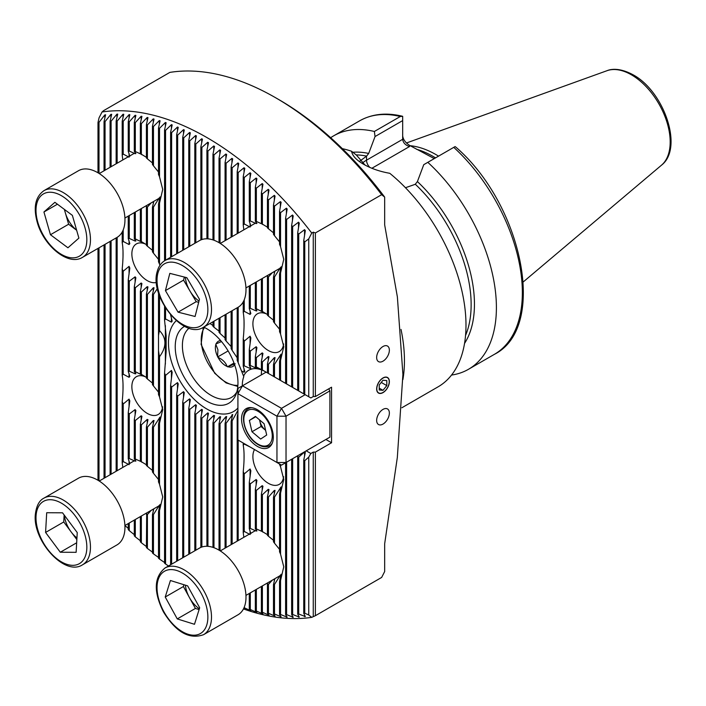 <?xml version="1.0" encoding="UTF-8"?>
<svg xmlns="http://www.w3.org/2000/svg" width="706" height="706" viewBox="0 0 706 706"><rect width="100%" height="100%" fill="white"/><g stroke="black" fill="none" stroke-linecap="round" stroke-linejoin="round"><path stroke-width="1.06" d="M250.1 534.53L244.241 531.433A30.923 17.853 -120 0 0 243.235 532.598L243.835 537.31M256.146 529.738L256.146 531.036L250.295 528.432A30.923 17.853 -120 0 0 249.28 528.626L250.851 533.657M262.2 531.539L256.349 528.909A30.923 17.853 -120 0 0 255.334 528.662L256.905 530.965M267.442 534.654L262.394 531.583A30.923 17.853 -120 0 0 261.891 531.283L261.891 531.283A30.923 17.853 -120 0 0 261.388 531L262.959 532.121M129.066 464.654L123.206 461.556A30.923 17.853 -120 0 0 122.2 462.712L122.8 467.434M135.111 459.862L135.111 461.159L129.26 458.547A30.923 17.853 -120 0 0 128.245 458.741L129.816 463.771M141.165 461.653L135.305 459.024A30.923 17.853 -120 0 0 134.299 458.776L135.87 461.089M146.407 464.777L141.359 461.698A30.923 17.853 -120 0 0 140.856 461.406L140.856 461.406A30.923 17.853 -120 0 0 140.353 461.115L141.924 462.245M146.407 377.428L141.359 374.348A30.923 17.853 -120 0 0 140.856 374.056L140.856 374.056A30.923 17.853 -120 0 0 140.353 373.765L141.165 374.604L135.305 371.674A30.923 17.853 -120 0 0 134.299 371.427L135.87 373.739L135.111 373.809L129.26 371.197A30.923 17.853 -120 0 0 128.245 371.391L129.816 376.422L129.066 377.304L123.206 374.206A30.923 17.853 -120 0 0 122.2 375.363C123.329 381.672 123.329 390.453 122.2 401.696A30.923 17.853 -120 0 0 123.206 404.017L129.066 399.111L129.816 400.867L128.245 412.657A30.923 17.853 -120 0 0 129.26 414.016L135.111 409.595L135.87 410.539L134.299 419.611A30.923 17.853 -120 0 0 135.305 420.529L141.165 415.79L141.924 416.372L140.353 424.253A30.923 17.853 -120 0 0 140.856 424.553A30.923 17.853 -120 0 0 141.359 424.844L147.219 419.426L147.969 419.717L146.407 426.936A30.923 17.853 -120 0 0 147.413 427.183L153.273 420.582L154.023 420.52L152.452 427.404A30.923 17.853 -120 0 0 153.467 427.218L160.077 417.017L158.506 424.403A30.923 17.853 -120 0 0 159.512 423.247L162.724 409.577L159.512 396.913A30.923 17.853 -120 0 0 158.506 394.583L158.506 350.573A61.307 35.397 -120 0 0 159.512 356.724C166.731 346.911 166.731 338.227 159.512 330.664L159.512 295.867M141.165 420.211L141.165 415.79L141.924 416.372M135.87 373.739L135.111 373.809L135.111 372.512M141.924 374.895L141.165 374.304M145.489 376.854A21.824 12.602 -120 0 0 136.382 376.686A21.824 12.602 -120 0 0 133.037 394.177A21.824 12.602 -120 0 0 147.289 413.407A21.824 12.602 -120 0 0 158.206 414.493A21.824 12.602 -120 0 0 162.583 406.841M250.1 446.995L244.241 444.083A30.923 17.853 -120 0 0 243.235 445.248C244.364 451.549 244.364 460.33 243.235 471.573A30.923 17.853 -120 0 0 244.241 473.902L250.1 468.987L250.851 470.743L249.28 482.533A30.923 17.853 -120 0 0 250.295 483.892L256.146 479.48L256.905 480.415L255.334 489.487A30.923 17.853 -120 0 0 256.349 490.405L262.2 485.666L262.959 486.249L261.388 494.138A30.923 17.853 -120 0 0 261.891 494.438A30.923 17.853 -120 0 0 262.394 494.721L268.254 489.311L269.004 489.593L267.442 496.812A30.923 17.853 -120 0 0 268.448 497.059L274.307 490.467L275.058 490.396L273.487 497.289A30.923 17.853 -120 0 0 274.502 497.095L281.112 486.893L279.541 494.279A30.923 17.853 -120 0 0 280.556 493.123L283.759 479.462L280.556 466.79A30.923 17.853 -120 0 0 279.541 464.469L279.541 463.992M262.2 490.088L262.2 485.666L262.959 486.249M254.513 449.545A21.824 12.602 -120 0 0 268.324 483.283A21.824 12.602 -120 0 0 279.241 484.369A21.824 12.602 -120 0 0 283.618 476.726M267.442 314.532L262.394 311.461A30.923 17.853 -120 0 0 261.891 311.161L261.891 311.161A30.923 17.853 -120 0 0 261.388 310.878L262.2 311.708L256.349 308.787A30.923 17.853 -120 0 0 255.334 308.54L256.905 310.843L256.146 310.914L250.295 308.31A30.923 17.853 -120 0 0 249.28 308.504L250.851 313.535L250.1 314.408L244.241 311.311A30.923 17.853 -120 0 0 243.235 312.476C244.364 318.777 244.364 327.558 243.235 338.801A30.923 17.853 -120 0 0 244.241 341.13L250.1 336.215L250.851 337.971L249.28 349.761A30.923 17.853 -120 0 0 250.295 351.12L256.146 346.708L256.905 347.643L255.334 356.715A30.923 17.853 -120 0 0 256.349 357.633L262.2 352.894L262.959 353.477L261.388 361.366A30.923 17.853 -120 0 0 261.891 361.666A30.923 17.853 -120 0 0 262.394 361.949L268.254 356.539L269.004 356.821L267.442 364.04A30.923 17.853 -120 0 0 268.448 364.287L274.307 357.695L275.058 357.624L273.487 364.517A30.923 17.853 -120 0 0 274.502 364.322L281.112 354.121L279.541 361.507A30.923 17.853 -120 0 0 280.556 360.351L283.759 346.69L280.556 334.017L280.556 273.001L283.759 259.34L280.556 246.668A30.923 17.853 -120 0 0 279.541 244.347L279.541 211.562L281.129 202.181M262.2 357.315L262.2 352.894L262.959 353.477M256.905 310.843L256.146 310.914L256.146 309.616M262.959 311.999L262.2 311.417M266.524 313.958A21.824 12.602 -120 0 0 257.416 313.799A21.824 12.602 -120 0 0 254.072 331.282A21.824 12.602 -120 0 0 268.324 350.511A21.824 12.602 -120 0 0 279.241 351.597A21.824 12.602 -120 0 0 283.618 343.954M146.407 244.655L141.359 241.576A30.923 17.853 -120 0 0 140.856 241.284L140.856 241.284A30.923 17.853 -120 0 0 140.353 240.993L141.165 241.831L135.305 238.902A30.923 17.853 -120 0 0 134.299 238.654L135.87 240.967L135.111 241.037L129.26 238.425A30.923 17.853 -120 0 0 128.245 238.619L129.816 243.649L129.066 244.532L123.206 241.434A30.923 17.853 -120 0 0 122.2 242.59C123.329 248.9 123.329 257.681 122.2 268.924A30.923 17.853 -120 0 0 123.206 271.245L129.066 266.339L129.816 268.095L128.245 279.885A30.923 17.853 -120 0 0 129.26 281.244L135.111 276.823L135.87 277.767L134.299 286.839A30.923 17.853 -120 0 0 135.305 287.757L141.165 283.018L141.924 283.6L140.353 291.481A30.923 17.853 -120 0 0 140.856 291.781A30.923 17.853 -120 0 0 141.359 292.072L147.219 286.654L147.969 286.945L146.407 294.164A30.923 17.853 -120 0 0 147.413 294.411L153.273 287.81L154.023 287.748L152.452 294.631A30.923 17.853 -120 0 0 153.467 294.446L157.376 288.648M141.165 287.439L141.165 283.018L141.924 283.6M135.87 240.967L135.111 241.037L135.111 239.74M141.924 242.123L141.165 241.531M145.489 244.082A21.824 12.602 -120 0 0 136.382 243.914A21.824 12.602 -120 0 0 133.037 261.405A21.824 12.602 -120 0 0 147.289 280.635A21.824 12.602 -120 0 0 156.423 282.453M250.1 227.058L244.241 223.961A30.923 17.853 -120 0 0 243.235 225.126L243.835 229.838M256.146 222.266L256.146 223.564L250.295 220.96A30.923 17.853 -120 0 0 249.28 221.154L250.851 226.185M262.2 224.067L256.349 221.437A30.923 17.853 -120 0 0 255.334 221.19L256.905 223.493M267.442 227.182L262.394 224.111A30.923 17.853 -120 0 0 261.891 223.811L261.891 223.811A30.923 17.853 -120 0 0 261.388 223.528L262.959 224.649M129.066 157.182L123.206 154.084A30.923 17.853 -120 0 0 122.2 155.241L122.8 159.962M135.111 152.39L135.111 153.679L129.26 151.075A30.923 17.853 -120 0 0 128.245 151.269L129.816 156.3M141.165 154.182L135.305 151.552A30.923 17.853 -120 0 0 134.299 151.305L135.87 153.617M146.407 157.306L141.359 154.226A30.923 17.853 -120 0 0 140.856 153.934L140.856 153.934A30.923 17.853 -120 0 0 140.353 153.643L141.924 154.773M383.005 392.615A8.984 5.189 120 0 0 388.882 384.699A8.984 5.189 120 0 0 387.497 377.498A8.984 5.189 120 0 0 383.005 377.939A8.984 5.189 120 0 0 377.136 385.864A8.984 5.189 120 0 0 378.513 393.065A8.984 5.189 120 0 0 383.005 392.615M383.005 424.068A8.984 5.189 120 0 0 388.882 416.143A8.984 5.189 120 0 0 387.497 408.942A8.984 5.189 120 0 0 383.005 409.392A8.984 5.189 120 0 0 377.136 417.308A8.984 5.189 120 0 0 378.513 424.509A8.984 5.189 120 0 0 383.005 424.068M383.005 361.172A8.984 5.189 120 0 0 388.882 353.256A8.984 5.189 120 0 0 387.497 346.055A8.984 5.189 120 0 0 383.005 346.496A8.984 5.189 120 0 0 377.136 354.412A8.984 5.189 120 0 0 378.513 361.613A8.984 5.189 120 0 0 383.005 361.172M189.093 328.193A40.657 23.474 -120 0 0 185.096 361.234A40.657 23.474 -120 0 0 211.138 395.413A40.657 23.474 -120 0 0 231.462 397.425A40.657 23.474 -120 0 0 236.837 391.936M184.593 326.331A44.354 25.61 -120 0 0 177.577 361.816A44.354 25.61 -120 0 0 206.602 401.061A44.354 25.61 -120 0 0 235.901 394.68A44.354 25.61 -120 0 0 206.602 328.625A44.354 25.61 -120 0 0 203.725 327.116M170.614 314.823L172.176 321.195L171.426 322.112L165.566 318.962A61.307 35.397 -120 0 0 164.56 320.171L166.148 335.747L166.131 351.659L164.56 373.033A61.307 35.397 -120 0 0 165.566 375.407L171.426 370.447L172.176 372.23L170.614 385.37A61.307 35.397 -120 0 0 171.62 387.082L177.48 382.617L178.23 383.879L176.659 394.716A61.307 35.397 -120 0 0 177.674 396.084L183.525 391.68L184.284 392.668L182.713 402.27A61.307 35.397 -120 0 0 183.719 403.391L189.579 398.881L190.338 399.684L188.767 408.474A61.307 35.397 -120 0 0 189.773 409.392L195.633 404.706L196.383 405.35L194.821 413.557A61.307 35.397 -120 0 0 195.827 414.298L201.687 409.348L202.437 409.851L200.866 417.625A61.307 35.397 -120 0 0 201.378 417.917A61.307 35.397 -120 0 0 201.881 418.208L207.732 412.913L208.491 413.284L206.92 420.705A61.307 35.397 -120 0 0 207.935 421.129L213.786 415.393L214.545 415.622L212.974 422.788A61.307 35.397 -120 0 0 213.98 423.035L219.84 416.716L220.59 416.787L219.028 423.768A61.307 35.397 -120 0 0 220.034 423.812L225.894 416.69L226.644 416.566L225.073 423.459A61.307 35.397 -120 0 0 226.088 423.256L232.698 414.493L231.127 421.447A61.307 35.397 -120 0 0 232.142 420.891L237.993 410.23M201.687 413.61L201.687 409.348L202.437 409.851M176.297 320.63A53.921 31.126 -120 0 0 172.423 364.631A53.921 31.126 -120 0 0 206.602 408.862A53.921 31.126 -120 0 0 237.913 408.033M237.913 413.275L237.181 416.752A61.307 35.397 -120 0 0 237.913 415.887M231.939 417.837L231.939 414.881L232.698 414.493M225.894 419.885L225.894 416.69L226.644 416.566M219.84 420.149L219.84 416.716L220.59 416.787M213.786 419.073L213.786 415.393L214.545 415.622M207.732 416.867L207.732 412.913L208.491 413.284M402.676 135.808C403.108 139.435 405.394 142.612 409.524 145.357L433.811 158.356M410.133 145.71A95.107 54.909 60 0 1 436.114 154.676A95.107 54.909 60 0 1 438.55 156.141M363.458 164.18L363.493 164.198C370.924 168.469 379.687 171.505 389.774 173.305A134.793 77.828 60 0 1 461.962 291.146A134.793 77.828 60 0 1 438.073 386.844L401.882 407.75M308.751 238.884L304.763 241.884A270.336 156.079 -120 0 0 303.748 240.561L303.748 393.851L308.751 396.737L308.751 238.884L311.752 233.051L313.261 232.177L315.379 232.954L381.646 194.688L384.673 197.106L384.673 224.923L397.381 296.961L402.914 374.471L397.328 457.47L384.673 543.717L384.673 571.533L381.646 577.437L315.379 615.703L311.752 617.353L308.751 614.979L308.751 457.117L304.763 460.656L303.748 460.074L305.319 452.405L304.56 451.972L298.709 457.161L297.694 456.579L297.888 455.652M281.112 202.419L280.353 201.625L274.502 206.143A270.336 156.079 -120 0 0 273.487 205.075L275.058 196.109L274.307 195.333L268.448 199.895A270.336 156.079 -120 0 0 267.442 198.871L269.004 190.055L268.254 189.323L262.394 193.912A270.336 156.079 -120 0 0 261.388 192.941L262.959 184.266L262.2 183.56L256.349 188.193A270.336 156.079 -120 0 0 255.334 187.266L256.905 178.715L256.146 178.044L250.295 182.722A270.336 156.079 -120 0 0 249.28 181.839L250.851 173.42L250.1 172.776L244.241 177.506A270.336 156.079 -120 0 0 243.235 176.65L244.797 168.355L244.047 167.737L238.187 172.52A270.336 156.079 -120 0 0 237.181 171.708L238.752 163.518L237.993 162.927L232.142 167.772A270.336 156.079 -120 0 0 231.127 166.995L232.698 158.912L231.939 158.356L226.088 163.254A270.336 156.079 -120 0 0 225.073 162.521L226.644 154.526L225.894 153.996L220.034 158.956A270.336 156.079 -120 0 0 219.028 158.268L220.59 150.369L219.84 149.866L213.98 154.888A270.336 156.079 -120 0 0 212.974 154.235L214.545 146.424L213.786 145.948L207.935 151.049A270.336 156.079 -120 0 0 206.92 150.422L208.491 142.7L207.732 142.25L201.881 147.422A270.336 156.079 -120 0 0 201.378 147.13A270.336 156.079 -120 0 0 200.866 146.839L202.437 139.188L201.687 138.773L195.827 144.024A270.336 156.079 -120 0 0 194.821 143.477L196.383 135.905L195.633 135.508L189.773 140.838A270.336 156.079 -120 0 0 188.767 140.335L190.338 132.825L189.579 132.463L183.719 137.882A270.336 156.079 -120 0 0 182.713 137.414L184.284 129.975L183.525 129.639L177.674 135.146A270.336 156.079 -120 0 0 176.659 134.714L178.23 127.345L177.48 127.027L171.62 132.64A270.336 156.079 -120 0 0 170.614 132.243L172.176 124.936L171.426 124.644L165.566 130.363A270.336 156.079 -120 0 0 164.56 130.01L166.131 122.747L165.372 122.491L159.512 128.324A270.336 156.079 -120 0 0 158.506 128.007L160.077 120.797L159.318 120.567L153.467 126.515A270.336 156.079 -120 0 0 152.452 126.242L154.023 119.085L153.273 118.882L147.413 124.953A270.336 156.079 -120 0 0 146.407 124.715L147.969 117.611L147.219 117.443L141.359 123.647A270.336 156.079 -120 0 0 140.353 123.453L141.924 116.384L141.165 116.243L135.305 122.588A270.336 156.079 -120 0 0 134.299 122.438L135.87 115.413L135.111 115.307L129.26 121.803A270.336 156.079 -120 0 0 128.245 121.706L129.816 114.707L129.066 114.637L123.206 121.3A270.336 156.079 -120 0 0 122.2 121.247L123.762 114.284L123.012 114.248L117.152 121.088A270.336 156.079 -120 0 0 116.146 121.079L117.717 114.143L116.958 114.143L111.098 121.176A270.336 156.079 -120 0 0 110.092 121.22L111.663 114.31L110.904 114.354L105.053 121.591A270.336 156.079 -120 0 0 104.038 121.697L105.609 114.796L104.859 114.884L98.999 122.35A270.336 156.079 -120 0 0 97.993 122.509L99.061 117.814L102.052 111.98L103.57 110.665L169.837 72.4A278.146 160.589 -120 0 1 275.746 97.816A278.146 160.589 -120 0 1 381.646 194.688M311.752 233.051A278.146 160.589 -120 0 0 206.902 137.555A278.146 160.589 -120 0 0 102.052 111.98M105.609 114.796L104.859 114.884L104.859 118.114M111.663 114.31L110.904 114.354L110.904 117.637M117.717 114.143L116.958 114.143L116.958 117.478M123.762 114.284L123.012 114.248L123.012 117.628M129.816 114.707L129.066 114.637L129.066 118.07M135.87 115.413L135.111 115.307L135.111 118.793M141.924 116.384L141.165 116.243L141.165 119.782M147.969 117.611L147.219 117.443L147.219 121.026M154.023 119.085L153.273 118.882L153.273 122.526M160.077 120.797L159.318 120.567L159.318 124.265M166.131 122.747L165.372 122.491L165.372 126.242M172.176 124.936L171.426 124.644L171.426 128.448M178.23 127.345L177.48 127.027L177.48 130.884M184.284 129.975L183.525 129.639L183.525 133.549M190.338 132.825L189.579 132.463L189.579 136.434M196.383 135.905L195.633 135.508L195.633 139.541M202.437 139.188L201.687 138.773L201.687 142.868M306.227 450.834L310.843 453.499L313.261 452.105L315.379 452.105L315.379 615.703M313.261 452.105L313.261 616.479M310.843 453.499L308.751 457.117M243.464 608.925A278.146 160.589 -120 0 0 311.752 617.353M244.073 607.654A270.336 156.079 -120 0 0 244.241 607.716L250.851 610.858L249.28 609.199A270.336 156.079 -120 0 0 250.295 609.481L256.905 612.543L255.334 610.761A270.336 156.079 -120 0 0 256.349 610.999L262.959 613.991L261.388 612.076A270.336 156.079 -120 0 0 262.394 612.27L269.004 615.182L267.442 613.126A270.336 156.079 -120 0 0 268.448 613.276L275.058 616.117L273.487 613.911A270.336 156.079 -120 0 0 274.502 614.017L281.112 616.788L279.541 614.414A270.336 156.079 -120 0 0 280.556 614.476L287.165 617.185L285.595 614.626A270.336 156.079 -120 0 0 286.601 614.635L293.211 617.282L291.649 614.538A270.336 156.079 -120 0 0 292.655 614.494L299.265 617.079L297.694 614.123A270.336 156.079 -120 0 0 298.709 614.026L305.319 616.55L303.748 613.364A270.336 156.079 -120 0 0 304.763 613.205L308.751 614.979M304.56 615.041L304.56 616.629L305.319 616.55M298.514 615.676L298.514 617.123L299.265 617.079M292.46 615.976L292.46 617.282L293.211 617.282M286.407 615.967L286.407 617.15L287.165 617.185M280.353 615.658L280.353 616.717L281.112 616.788M274.307 615.067L274.307 616.02L275.058 616.117M268.254 614.202L268.254 615.05L269.004 615.182M262.2 613.073L262.2 613.823L262.959 613.991M256.146 611.696L256.905 612.543M250.1 610.063L250.851 610.858M243.685 608.493L244.797 608.934L243.897 608.051M244.047 608.201L244.797 608.934M164.56 373.033L164.56 563.194A270.336 156.079 -120 0 0 165.566 564.006L168.513 565.974M160.077 504.366L158.506 511.753L158.506 558.217A270.336 156.079 -120 0 0 159.512 559.064L164.56 562.523M153.802 508.823L152.452 514.753L152.452 552.992A270.336 156.079 -120 0 0 153.467 553.883L158.506 557.44M146.698 512.927L146.407 547.521A270.336 156.079 -120 0 0 147.413 548.456L152.452 552.118M140.353 516.589L140.353 541.802A270.336 156.079 -120 0 0 141.359 542.773L146.407 546.559M134.299 520.084L134.299 535.828A270.336 156.079 -120 0 0 135.305 536.842L140.353 540.752M128.245 523.578L128.245 529.579A270.336 156.079 -120 0 0 129.26 530.638L134.299 534.68M124.918 525.582L128.245 528.335M208.491 142.7L207.732 142.25L207.732 146.416M214.545 146.424L213.786 145.948L213.786 150.175M220.59 150.369L219.84 149.866L219.84 154.164M226.644 154.526L225.894 153.996L225.894 158.365M232.698 158.912L231.939 158.356L231.939 162.795M238.752 163.518L237.993 162.927L237.993 167.454M244.797 168.355L244.047 167.737L244.047 172.335M250.851 173.42L250.1 172.776L250.1 177.462M303.748 240.561L305.319 230.615L304.56 229.662L298.709 234.083A270.336 156.079 -120 0 0 297.694 232.812L299.265 223.096L298.514 222.187L292.655 226.626A270.336 156.079 -120 0 0 291.649 225.408L293.211 215.904L292.46 215.03L286.601 219.495A270.336 156.079 -120 0 0 285.595 218.331L287.165 209.02L286.407 208.182L280.556 212.674A270.336 156.079 -120 0 0 279.541 211.562M384.673 197.106A273.875 158.118 -120 0 0 278.773 99.564L275.746 97.816M453.764 147.36L455.105 146.583L456.111 147.342C522.74 205.287 547.785 327.478 494.429 354.315A134.793 77.828 60 0 0 453.764 147.36L427.81 162.336A134.793 77.828 60 0 1 468.484 369.291A134.793 77.828 60 0 1 451.54 375.062M330.682 137.714A134.793 77.828 60 0 1 333.691 135.817A134.793 77.828 60 0 1 374.365 131.475L400.311 116.499L402.676 116.314L402.676 139.303C403.108 142.78 405.394 145.189 409.524 146.53L371.894 168.257M333.691 135.817L359.636 120.832C372.027 113.878 386.297 112.351 402.438 116.252L402.676 116.314M402.676 120.594L375.045 136.549L368.691 153.449L366.599 156.123L359.866 161.092M375.045 136.549L374.365 131.475M427.81 162.336L423.759 164.674L417.414 181.574A115.113 66.461 60 0 1 464.548 343.398M405.465 187.734L415.234 184.301L417.414 181.574M342.357 148.666A134.793 77.828 60 0 1 351.579 151.252L356.495 155.17L365.028 165.054M363.493 164.198C356.274 160.015 352.303 155.699 351.579 151.252M212.974 325.519L209.973 323.507M219.028 331.096L213.98 327.24A61.307 35.397 -120 0 0 212.974 326.322L212.974 321.777M225.073 337.989L220.034 333.444A61.307 35.397 -120 0 0 219.028 332.323L219.028 318.282M231.127 346.567L226.088 340.998A61.307 35.397 -120 0 0 225.073 339.63L225.073 314.788M237.181 357.783L232.142 350.352A61.307 35.397 -120 0 0 231.127 348.632L231.127 311.293M242.308 385.891A34.02 19.644 60 0 1 243.799 376.677L238.187 362.681A61.307 35.397 -120 0 0 237.181 360.307L237.181 307.798M315.379 232.954L315.379 396.551L313.261 396.551L310.843 397.946L308.751 396.737M313.261 232.177L313.261 396.551M325.898 439.476L331.564 442.759L315.379 452.105M331.564 442.759L331.564 387.206L315.379 396.551M261.714 369.979A34.02 19.644 -120 0 0 261.37 374.886M241.849 371.118L244.047 372.274L244.797 371.462L243.235 366.158A40.551 23.413 60 0 1 244.241 365.849L250.1 368.444L250.851 368.267L249.28 365.364A40.551 23.413 60 0 1 250.295 365.443L256.146 368.179L256.905 368.303L255.334 366.582A40.551 23.413 60 0 1 256.349 366.943L265.756 371.912A34.02 19.644 -120 0 0 248.741 370.226A34.02 19.644 -120 0 0 243.588 376.113M304.56 394.319L298.709 390.939L298.709 234.083M297.694 232.812L297.694 390.356L298.709 390.939M298.514 390.824L292.655 387.444L292.655 226.626M291.649 225.408L291.649 386.862L292.655 387.444M292.46 387.329L286.601 383.949L286.601 219.495M285.595 218.331L285.595 383.367L286.601 383.949M286.407 383.843L280.556 380.455L280.556 360.351M279.541 361.507L279.541 379.872L280.556 380.455M280.353 380.349L274.502 376.96L274.502 364.322M273.487 364.517L273.487 376.377L274.502 376.96M274.307 376.854L268.448 373.474L268.448 364.287M267.442 364.04L267.442 372.883L268.448 373.474M268.254 373.359L262.394 369.979L262.394 361.949M261.388 361.366L261.388 369.397L262.394 369.979M250.1 366.749L250.1 368.444L250.851 368.267M256.146 367.42L256.146 368.179L256.905 368.303M262.2 369.882L262.959 370.385M305.319 452.405L304.56 451.972L304.56 456.094M105.053 477.68L105.053 244.329M105.053 170.208L105.053 121.591M104.038 478.262L104.038 244.911M104.038 170.79L104.038 121.697M98.999 480.883L98.999 247.815M98.999 173.411L98.999 122.35M97.993 480.265L97.993 248.406M97.993 172.793L97.993 122.509M164.56 320.171L164.56 306.369M164.56 260.796L164.56 130.01M165.566 318.962L165.566 308.01M165.566 260.205L165.566 130.363M165.566 564.006L165.566 375.407M170.614 257.293L170.614 132.243M171.62 256.71L171.62 132.64M171.62 564.182L171.62 387.082M170.614 564.765L170.614 385.37M176.659 253.798L176.659 134.714M177.674 253.216L177.674 135.146M177.674 560.688L177.674 396.084M176.659 561.27L176.659 394.716M182.713 250.303L182.713 137.414M183.719 249.721L183.719 137.882M183.719 557.193L183.719 403.391M182.713 557.775L182.713 402.27M188.767 246.809L188.767 140.335M189.773 246.226L189.773 140.838M189.773 553.698L189.773 409.392M188.767 554.281L188.767 408.474M194.821 243.314L194.821 143.477M195.827 242.732L195.827 144.024M195.827 550.203L195.827 414.298M194.821 550.786L194.821 413.557M201.881 547.009L201.881 418.208M200.866 547.397L200.866 417.625M200.866 239.925L200.866 146.839M201.881 239.537L201.881 147.422M207.935 546.329L207.935 421.129M206.92 546.276L206.92 420.705M206.92 238.805L206.92 150.422M207.935 238.857L207.935 151.049M213.98 547.715L213.98 423.035M212.974 547.362L212.974 422.788M212.974 239.89L212.974 154.235M213.98 327.24L213.98 321.195M213.98 240.243L213.98 154.888M220.034 550.759L220.034 423.812M219.028 550.142L219.028 423.768M219.028 242.67L219.028 158.268M220.034 333.444L220.034 317.7M220.034 243.288L220.034 158.956M226.088 547.556L226.088 423.256M225.073 548.138L225.073 423.459M225.073 240.667L225.073 162.521M226.088 340.998L226.088 314.205M226.088 240.084L226.088 163.254M232.142 544.061L232.142 420.891M231.127 544.644L231.127 421.447M231.127 237.172L231.127 166.995M232.142 350.352L232.142 310.711M232.142 236.589L232.142 167.772M238.187 540.567L238.187 440.12M237.181 541.149L237.181 416.752M237.181 233.677L237.181 171.708M238.187 362.681L238.187 307.216M238.187 233.095L238.187 172.52M304.763 394.433L304.763 241.884M244.241 365.849L244.241 341.13M243.235 366.158L243.235 338.801M244.241 531.433L244.241 473.902M243.235 532.598L243.235 471.573M244.241 607.716L244.241 607.248M243.235 445.248L243.235 443.033M244.241 444.083L244.241 443.615M244.241 311.311L244.241 299.768M243.235 312.476L243.235 301.894M243.235 225.126L243.235 176.65M244.241 223.961L244.241 177.506M250.295 365.443L250.295 351.12M249.28 365.364L249.28 349.761M250.295 528.432L250.295 483.892M249.28 528.626L249.28 482.533M250.295 609.481L250.295 592.881M249.28 609.199L249.28 593.464M250.295 308.31L250.295 285.4M249.28 308.504L249.28 285.992M249.28 221.154L249.28 181.839M250.295 220.96L250.295 182.722M256.349 366.943L256.349 357.633M255.334 366.582L255.334 356.715M256.349 528.909L256.349 490.405M255.334 528.662L255.334 489.487M256.349 610.999L256.349 589.386M255.334 610.761L255.334 589.969M256.349 308.787L256.349 281.915M255.334 308.54L255.334 282.497M255.334 221.19L255.334 187.266M256.349 221.437L256.349 188.193M262.394 612.27L262.394 585.892M261.388 612.076L261.388 586.474M262.394 531.583L262.394 494.721M261.388 531L261.388 494.138M262.394 311.461L262.394 278.42M261.388 310.878L261.388 279.002M261.388 223.528L261.388 192.941M262.394 224.111L262.394 193.912M268.448 613.276L268.448 584.409L272.322 580.164M267.442 613.126L267.442 584.162A30.923 17.853 -120 0 0 268.448 584.409M273.487 540.284L268.448 536.233L268.448 497.059M268.448 536.233A30.923 17.853 -120 0 0 267.442 535.307L267.442 496.812M273.487 320.162L268.448 316.111L268.448 276.937L272.322 272.692M268.448 316.111A30.923 17.853 -120 0 0 267.442 315.185L267.442 276.69A30.923 17.853 -120 0 0 268.448 276.937M273.487 232.812L268.448 228.753A30.923 17.853 -120 0 0 267.442 227.835L267.442 198.871M268.448 228.753L268.448 199.895M268.254 360.307L268.254 356.539L269.004 356.821M268.254 493.079L268.254 489.311L269.004 489.593M267.733 582.803L267.442 584.162M267.733 275.331L267.442 276.69M274.502 614.017L274.502 584.444L280.353 575.125L280.353 577.835M273.487 613.911L273.487 584.639A30.923 17.853 -120 0 0 274.502 584.444M279.541 549.383L274.502 543.179L274.502 497.095M274.502 543.179A30.923 17.853 -120 0 0 273.487 541.82L273.487 497.289M279.541 329.261L274.502 323.057L274.502 276.973L280.353 267.653L280.353 270.363M274.502 323.057A30.923 17.853 -120 0 0 273.487 321.698L273.487 277.167A30.923 17.853 -120 0 0 274.502 276.973M279.541 241.911L274.502 235.707A30.923 17.853 -120 0 0 273.487 234.348L273.487 205.075M274.502 235.707L274.502 206.143M274.307 360.934L274.307 357.695L275.058 357.624M274.307 493.706L274.307 490.467L275.058 490.396M274.837 578.708L273.487 584.639M274.837 271.236L273.487 277.167M280.556 614.476L280.556 580.473L283.759 566.812L280.556 554.139L280.556 493.123M279.541 614.414L279.541 581.629A30.923 17.853 -120 0 0 280.556 580.473M280.556 554.139A30.923 17.853 -120 0 0 279.541 551.818L279.541 494.279M280.556 466.79L280.556 464.574M280.556 334.017A30.923 17.853 -120 0 0 279.541 331.696L279.541 274.157A30.923 17.853 -120 0 0 280.556 273.001M280.556 246.668L280.556 212.674M281.112 574.243L279.541 581.629M281.112 266.771L279.541 274.157M123.206 461.556L123.206 404.017M122.2 462.712L122.2 401.696M123.206 374.206L123.206 271.245M122.2 375.363L122.2 268.924M123.206 241.434L123.206 229.891M122.2 242.59L122.2 232.009M122.2 155.241L122.2 121.247M123.206 154.084L123.206 121.3M129.26 458.547L129.26 414.016M128.245 458.741L128.245 412.657M129.26 530.638L129.26 522.996M129.26 371.197L129.26 281.244M128.245 371.391L128.245 279.885M129.26 238.425L129.26 215.524M128.245 238.619L128.245 216.107M128.245 151.269L128.245 121.706M129.26 151.075L129.26 121.803M135.305 459.024L135.305 420.529M134.299 458.776L134.299 419.611M135.305 536.842L135.305 519.501M135.305 371.674L135.305 287.757M134.299 371.427L134.299 286.839M135.305 238.902L135.305 212.029M134.299 238.654L134.299 212.612M134.299 151.305L134.299 122.438M135.305 151.552L135.305 122.588M141.359 542.773L141.359 516.007M141.359 461.698L141.359 424.844M140.353 461.115L140.353 424.253M141.359 374.348L141.359 292.072M140.353 373.765L140.353 291.481M141.359 241.576L141.359 208.535M140.353 240.993L140.353 209.117M140.353 153.643L140.353 123.453M141.359 154.226L141.359 123.647M147.413 548.456L147.413 514.533L151.287 510.279M146.407 514.286A30.923 17.853 -120 0 0 147.413 514.533M152.452 470.408L147.413 466.348L147.413 427.183M147.413 466.348A30.923 17.853 -120 0 0 146.407 465.43L146.407 426.936M152.452 383.058L147.413 378.998L147.413 294.411M147.413 378.998A30.923 17.853 -120 0 0 146.407 378.081L146.407 294.164M152.452 250.286L147.413 246.226L147.413 207.061L151.287 202.807M147.413 246.226A30.923 17.853 -120 0 0 146.407 245.309L146.407 206.814A30.923 17.853 -120 0 0 147.413 207.061M152.452 162.936L147.413 158.876A30.923 17.853 -120 0 0 146.407 157.959L146.407 124.715M147.413 158.876L147.413 124.953M147.219 423.203L147.219 419.426L147.969 419.717M147.219 290.431L147.219 286.654L147.969 286.945M146.698 205.455L146.407 206.814M153.467 553.883L153.467 514.568L159.318 505.249L159.318 507.958M152.452 514.753A30.923 17.853 -120 0 0 153.467 514.568M158.506 479.506L153.467 473.302L153.467 427.218M153.467 473.302A30.923 17.853 -120 0 0 152.452 471.943L152.452 427.404M158.506 392.157L153.467 385.953L153.467 294.446M153.467 385.953A30.923 17.853 -120 0 0 152.452 384.594L152.452 294.631M158.506 259.384L153.467 253.18L153.467 207.096L159.318 197.777L159.318 200.486M153.467 253.18A30.923 17.853 -120 0 0 152.452 251.821L152.452 207.282A30.923 17.853 -120 0 0 153.467 207.096M158.506 172.035L153.467 165.831A30.923 17.853 -120 0 0 152.452 164.472L152.452 126.242M153.467 165.831L153.467 126.515M153.273 423.829L153.273 420.582L154.023 420.52M153.273 291.057L153.273 287.81L154.023 287.748M153.802 201.351L152.452 207.282M159.512 330.664A61.307 35.397 -120 0 0 158.506 335.641L158.506 292.893M159.512 396.913L159.512 356.724M159.512 559.064L159.512 510.597L162.724 496.936L159.512 484.263L159.512 423.247M158.506 511.753A30.923 17.853 -120 0 0 159.512 510.597M159.512 484.263A30.923 17.853 -120 0 0 158.506 481.933L158.506 424.403M160.033 265.191L159.512 264.141L159.512 203.125L162.724 189.455L159.512 176.791A30.923 17.853 -120 0 0 158.506 174.461L158.506 128.007M159.512 264.141A30.923 17.853 -120 0 0 158.506 261.811L158.506 204.281A30.923 17.853 -120 0 0 159.512 203.125M159.512 176.791L159.512 128.324M158.506 335.641L158.506 350.573M160.077 196.895L158.506 204.281M111.098 474.185L111.098 240.834M111.098 166.713L111.098 121.176M110.092 474.767L110.092 241.417M110.092 167.296L110.092 121.22M117.152 470.69L117.152 237.34M117.152 163.218L117.152 121.088M116.146 471.273L116.146 237.922M116.146 163.801L116.146 121.079M286.601 614.635L286.601 462.165M285.595 614.626L285.595 462.748M292.655 614.494L292.655 458.671M291.649 614.538L291.649 459.253M298.709 614.026L298.709 457.161M297.694 614.123L297.694 456.579M304.763 613.205L304.763 460.656M303.748 613.364L303.748 460.074M257.434 446.421A22.468 12.973 -120 0 0 268.668 447.533A22.468 12.973 -120 0 0 272.11 429.539A22.468 12.973 -120 0 0 257.434 409.736A22.468 12.973 -120 0 0 246.2 408.624A22.468 12.973 -120 0 0 242.758 426.627A22.468 12.973 -120 0 0 257.434 446.421M266.136 372.133L242.458 385.803L281.491 408.342L276.955 416.205L237.913 393.666L237.913 439.962L276.955 462.501L276.955 416.205L286.027 416.205L286.027 462.501L329.905 437.164L329.905 390.868L286.027 416.205L281.491 408.342L305.168 394.672M328.731 388.838L329.905 390.868M286.027 462.501L276.955 462.501L281.491 465.122L286.027 462.501M242.458 385.803L237.913 388.424L237.913 393.666L242.458 385.803M259.579 419.92A10.881 6.283 -120 0 0 259.764 420.847A10.881 6.283 -120 0 0 265.394 430.148L265.615 430.342A10.881 6.283 -120 0 1 265.394 430.148L261.07 426.503L251.989 431.745L260.646 439.044L266.691 435.028L264.088 423.715L255.431 416.425L249.386 420.441L251.989 431.745M261.07 426.503L259.543 419.885M255.801 416.734L249.386 420.441M185.369 277.317A21.639 12.496 -120 0 0 189.905 290.898A21.639 12.496 -120 0 0 198.995 301.091M245.141 296.988A38.512 22.239 -120 0 0 232.248 254.425A38.512 22.239 -120 0 0 199.507 240.605L165.01 260.523A38.512 22.239 60 0 1 197.751 274.343A38.512 22.239 60 0 1 210.644 316.906A38.512 22.239 60 0 1 203.522 327.231L238.019 307.313A38.512 22.239 -120 0 0 245.141 296.988M186.834 277.687L199.463 299.247L195.085 316.482L178.071 312.167L165.433 290.607L169.819 273.363L186.834 277.687M198.686 302.309L196.224 301.683L178.071 312.167M196.224 301.683L183.586 280.123L165.433 290.607M184.363 277.061L183.586 280.123M185.404 585.186A21.639 12.496 -120 0 0 189.402 597.488L195.421 608.431L177.268 618.915L194.485 624.289L199.674 607.778L187.637 585.883L170.411 580.508L165.23 597.02L177.268 618.915M203.522 634.703L238.019 614.785A38.512 22.239 -120 0 0 238.699 571.525A38.512 22.239 -120 0 0 199.507 548.085L165.01 567.995A38.512 22.239 60 0 1 204.202 591.443A38.512 22.239 60 0 1 203.522 634.703C189.234 639.724 175.865 632.099 163.404 611.837C153.44 591.752 153.97 577.137 165.01 567.995M199.11 609.578L195.421 608.431M165.23 597.02L183.383 586.545L189.402 597.488A21.639 12.496 -120 0 0 199.348 608.801M183.383 586.545L183.948 584.736M82.487 564.826L116.984 544.908A38.512 22.239 -120 0 0 124.9 529.235A38.512 22.239 -120 0 0 108.936 489.373A38.512 22.239 -120 0 0 78.472 478.2L43.975 498.118A38.512 22.239 60 0 1 74.439 509.282A38.512 22.239 60 0 1 90.412 549.144A38.512 22.239 60 0 1 82.487 564.826C64.608 576.59 32.741 540.796 35.3 514.833C36.297 506.025 39.183 500.457 43.975 498.118M60.301 552.242L45.581 532.448L46.702 512.724L62.534 512.803L77.245 532.589L76.133 552.313L60.301 552.242L76.672 542.79M76.848 539.596L63.743 521.963L45.581 532.448M64.131 514.956L63.743 521.963M64.37 515.265A21.639 12.496 -120 0 0 71.094 531.865A21.639 12.496 -120 0 0 76.945 537.928M64.599 209.558A21.639 12.496 -120 0 0 65.349 212.877L68.614 224.243L50.453 234.727L67.935 247.78L78.895 238.099L72.374 215.365L54.892 202.313L43.931 211.994L50.453 234.727M82.487 257.355L116.984 237.437A38.512 22.239 -120 0 0 123.038 207.087A38.512 22.239 -120 0 0 78.472 170.728L43.975 190.646A38.512 22.239 60 0 1 88.541 226.997A38.512 22.239 60 0 1 82.487 257.355C68.173 266.391 43.393 245.582 37.144 221.905C33.182 207.096 35.459 196.683 43.975 190.646M76.645 230.244L68.614 224.243M64.343 209.373L65.349 212.877A21.639 12.496 -120 0 0 76.636 230.218M57.424 204.21L43.931 211.994M221.49 341.563L215.815 344.007L215.886 344.502A14.552 8.401 -120 0 0 215.533 350.052A14.552 8.401 -120 0 0 217.563 356.486L218.013 357.351A14.552 8.401 -120 0 0 227.111 366.432L227.482 366.802L235.204 363.784M215.886 344.502L217.933 349.797L217.563 356.486M220.643 340.566A14.552 8.401 -120 0 0 216.115 343.893M227.791 366.688A14.552 8.401 -120 0 0 234.648 364.817M218.013 357.351C222.602 359.442 225.638 362.469 227.111 366.432M228.126 350.926L217.633 356.98M234.004 363.043L227.482 366.802M383.005 378.098A8.79 5.074 120 0 0 376.792 388.874A8.79 5.074 120 0 0 383.005 392.457A8.79 5.074 120 0 0 389.227 381.69A8.79 5.074 120 0 0 383.005 378.098M379.228 384.946L379.228 389.986L383.005 390.321L386.791 385.617L386.791 380.578L383.005 380.234L379.228 384.946M381.249 382.423L386.791 385.617M379.228 388.141L383.005 390.321M416.496 149.248A95.107 54.909 60 0 1 433.087 156.423A95.107 54.909 60 0 1 435.523 157.888M661.513 165.169C683.823 148.128 663.993 91.321 633.114 74.81C619.118 67.255 610.337 69.25 606.975 70.715A54.83 31.655 60 0 1 631.42 74.81A54.83 31.655 60 0 1 666.42 120.541A54.83 31.655 60 0 1 661.513 165.169L523.296 281.888M401.017 329.428A134.793 77.828 60 0 1 402.879 379.643M359.636 120.832A134.793 77.828 60 0 1 400.311 116.499M352.841 152.258A115.113 66.461 60 0 1 368.691 153.449M356.151 154.896A113.401 65.473 60 0 1 366.599 156.123M415.313 184.248A113.401 65.473 60 0 1 465.554 335.429M409.524 145.357L409.524 146.53M366.52 156.167L366.52 160.183L402.676 139.303M362.266 163.165A34.444 19.892 180 0 1 366.52 160.183A6.848 3.954 -120 0 0 369.812 167.375M265.756 371.912L261.573 369.503M165.372 364.084L165.372 325.607M171.426 378.893L171.426 370.447M171.426 322.112L171.426 317.788M177.48 389.235L177.48 382.617M183.525 397.363L183.525 391.68M189.579 403.956L189.579 398.881M195.633 409.321L195.633 404.706M286.407 213.486L286.407 208.182M292.46 220.466L292.46 215.03M298.514 227.756L298.514 222.187M304.56 235.38L304.56 229.662M244.047 372.274L244.047 368.541M244.047 326.86L244.047 320.903M244.047 459.632L244.047 453.676M250.1 344.087L250.1 336.215M250.1 533.692L250.1 530.788M250.1 476.859L250.1 468.987M250.1 314.408L250.1 310.666M250.1 226.22L250.1 223.317M256.146 352.126L256.146 346.708M256.146 484.898L256.146 479.48M256.146 182.819L256.146 178.044M262.2 188.423L262.2 183.56M268.254 194.282L268.254 189.323M274.307 581.056L274.307 579.017M274.307 273.584L274.307 271.545M274.307 200.407L274.307 195.333M280.353 357.713L280.353 355.003M280.353 490.485L280.353 487.775M280.353 206.805L280.353 201.625M129.066 463.816L129.066 460.903M129.066 406.983L129.066 399.111M129.066 377.304L129.066 373.553M129.066 274.21L129.066 266.339M129.066 244.532L129.066 240.781M129.066 156.344L129.066 153.431M135.111 415.022L135.111 409.595M135.111 282.25L135.111 276.823M153.273 511.179L153.273 509.132M153.273 203.707L153.273 201.66M159.318 420.608L159.318 417.899M123.012 389.756L123.012 383.79M123.012 256.984L123.012 251.018M272.304 443.13A21.392 12.355 60 0 1 269.648 445.733C265.297 447.922 260.39 446.792 254.937 442.353C243.773 433.493 239.316 413.081 248.247 408.677A21.392 12.355 60 0 1 251.839 407.68M254.857 441.894A20.112 11.614 -120 0 0 271.898 439.414A20.112 11.614 -120 0 0 261.229 413.566A20.112 11.614 -120 0 0 244.179 416.055A20.112 11.614 -120 0 0 254.857 441.894M207.07 316.42A35.944 20.756 -120 0 0 188.749 270.133A35.944 20.756 -120 0 0 157.826 273.434A35.944 20.756 -120 0 0 176.147 319.721A35.944 20.756 -120 0 0 207.07 316.42M163.845 611.643A35.944 20.756 -120 0 0 199.763 633.882A35.944 20.756 -120 0 0 201.06 593.146A35.944 20.756 -120 0 0 165.133 570.916A35.944 20.756 -120 0 0 163.845 611.643M36.05 516.024A35.944 20.756 -120 0 0 59.807 560.882A35.944 20.756 -120 0 0 86.785 549.021A35.944 20.756 -120 0 0 63.019 504.155A35.944 20.756 -120 0 0 36.05 516.024M37.797 222.249A35.944 20.756 -120 0 0 70.803 257.743A35.944 20.756 -120 0 0 85.038 227.853A35.944 20.756 -120 0 0 52.032 192.35A35.944 20.756 -120 0 0 37.797 222.249M204.511 327.496A34.559 19.953 -120 0 0 201.598 344.846A34.559 19.953 -120 0 0 237.896 385.317M468.484 369.291L494.429 354.315M606.975 70.715L406.453 142.983M271.554 444.63L269.648 445.733M250.162 407.574L248.247 408.677M165.01 260.523C161.083 262.879 158.462 266.621 157.156 271.748C149.345 296.758 183.931 340.23 203.522 327.231M255.334 223.202L220.272 243.438M280.07 268.209L245.953 287.916M280.07 575.681L245.953 595.387M255.334 530.674L220.272 550.909M159.035 505.805L124.918 525.502M134.299 460.789L99.237 481.033M159.035 198.333L124.918 218.03M134.299 153.317L99.237 173.561M237.807 386.456L226.088 382.908L214.659 373.218L201.086 344.351L203.284 327.363"/></g></svg>
